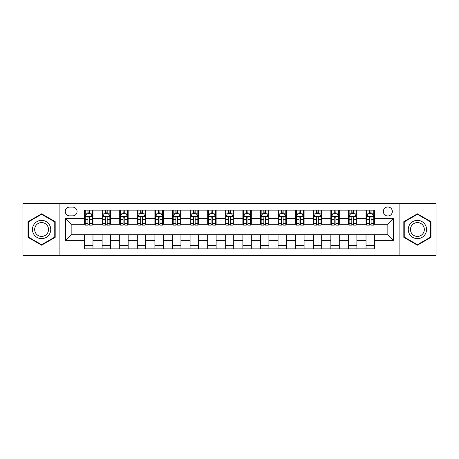 <?xml version="1.0" encoding="UTF-8"?>
<svg xmlns="http://www.w3.org/2000/svg" width="459" height="459" viewBox="0 0 459 459"><rect width="100%" height="100%" fill="white"/><g stroke="black" fill="none" stroke-linecap="round" stroke-linejoin="round"><path stroke-width="0.69" d="M387.844 206.98A4.504 4.504 0 0 0 383.34 211.484A4.504 4.504 0 0 0 387.844 215.988A4.504 4.504 0 0 0 392.347 211.484A4.504 4.504 0 0 0 387.844 206.98M399.101 255.537L436.05 255.537L436.05 203.463L399.101 203.463L399.101 255.537L59.9 255.537L59.9 203.463L22.95 203.463L22.95 255.537L59.9 255.537M69.607 215.845L72.706 215.845A4.361 4.361 0 0 0 77.066 211.484A4.361 4.361 0 0 0 72.706 207.118L69.607 207.118A4.361 4.361 0 0 0 65.247 211.484A4.361 4.361 0 0 0 69.607 215.845M399.101 203.463L59.9 203.463M84.531 240.338L65.528 240.338L65.528 218.662L84.531 218.662L84.531 224.29L71.156 224.29L71.156 234.71L84.531 234.71L84.531 248.853L374.469 248.853L374.469 234.71L387.844 234.71L387.844 224.29L374.469 224.29L374.469 218.662L393.472 218.662L393.472 240.338L374.469 240.338M374.469 218.662L374.469 210.147L84.531 210.147L84.531 218.662M366.03 210.147L366.03 224.29L366.73 224.29M369.403 224.29L371.096 224.29M373.769 224.29L374.469 224.29M366.03 224.29L356.173 224.29M348.433 210.147L348.433 224.29L349.138 224.29M351.812 224.29L353.499 224.29M348.433 224.29L338.581 224.29M330.841 210.147L330.841 224.29L331.541 224.29M334.215 224.29L335.908 224.29M330.841 224.29L320.984 224.29M313.245 210.147L313.245 224.29L313.95 224.29M316.624 224.29L318.311 224.29M313.245 224.29L303.393 224.29M295.653 210.147L295.653 224.29L296.353 224.29M299.033 224.29L300.72 224.29M295.653 224.29L285.802 224.29M278.056 210.147L278.056 224.29L278.762 224.29M281.436 224.29L283.128 224.29M278.056 224.29L268.205 224.29M260.465 210.147L260.465 224.29L261.171 224.29M263.845 224.29L265.531 224.29M260.465 224.29L250.614 224.29M242.868 210.147L242.868 224.29L243.574 224.29M246.248 224.29L247.94 224.29M242.868 224.29L233.017 224.29M225.277 210.147L225.277 224.29L225.983 224.29M228.657 224.29L230.343 224.29M225.277 224.29L215.426 224.29M207.686 210.147L207.686 224.29L208.386 224.29M211.06 224.29L212.752 224.29M207.686 224.29L197.829 224.29M190.089 210.147L190.089 224.29L190.795 224.29M193.468 224.29L195.155 224.29M190.089 224.29L180.238 224.29M172.498 210.147L172.498 224.29L173.198 224.29M175.872 224.29L177.564 224.29M172.498 224.29L162.647 224.29M154.901 210.147L154.901 224.29L155.607 224.29M158.28 224.29L159.967 224.29M154.901 224.29L145.05 224.29M137.31 210.147L137.31 224.29L138.016 224.29M140.689 224.29L142.376 224.29M137.31 224.29L127.459 224.29M119.713 210.147L119.713 224.29L120.419 224.29M123.092 224.29L124.785 224.29M119.713 224.29L109.862 224.29M102.122 210.147L102.122 224.29L102.827 224.29M105.501 224.29L107.188 224.29M102.122 224.29L92.27 224.29M84.531 224.29L85.231 224.29M87.904 224.29L89.597 224.29M84.531 234.71L92.97 234.71L92.97 248.853M374.469 234.71L92.97 234.71M92.97 210.147L92.97 224.29M84.531 213.664L85.231 213.664M87.904 213.664L89.597 213.664M92.27 213.664L92.97 213.664M84.531 245.335L92.97 245.335M102.122 234.71L102.122 248.853M110.567 210.147L110.567 224.29M102.122 213.664L102.827 213.664M105.501 213.664L107.188 213.664M109.862 213.664L110.567 213.664M110.567 234.71L110.567 248.853M102.122 245.335L110.567 245.335M119.713 234.71L119.713 248.853M128.159 234.71L128.159 248.853M119.713 245.335L128.159 245.335M128.159 210.147L128.159 224.29M119.713 213.664L120.419 213.664M123.092 213.664L124.785 213.664M127.459 213.664L128.159 213.664M137.31 234.71L137.31 248.853M145.755 234.71L145.755 248.853M137.31 245.335L145.755 245.335M145.755 210.147L145.755 224.29M137.31 213.664L138.016 213.664M140.689 213.664L142.376 213.664M145.05 213.664L145.755 213.664M154.901 234.71L154.901 248.853M163.347 234.71L163.347 248.853M154.901 245.335L163.347 245.335M163.347 210.147L163.347 224.29M154.901 213.664L155.607 213.664M158.28 213.664L159.967 213.664M162.647 213.664L163.347 213.664M172.498 234.71L172.498 248.853M180.944 234.71L180.944 248.853M172.498 245.335L180.944 245.335M180.944 210.147L180.944 224.29M172.498 213.664L173.198 213.664M175.872 213.664L177.564 213.664M180.238 213.664L180.944 213.664M190.089 234.71L190.089 248.853M198.535 234.71L198.535 248.853M190.089 245.335L198.535 245.335M198.535 210.147L198.535 224.29M190.089 213.664L190.795 213.664M193.468 213.664L195.155 213.664M197.829 213.664L198.535 213.664M207.686 234.71L207.686 248.853M216.132 234.71L216.132 248.853M207.686 245.335L216.132 245.335M216.132 210.147L216.132 224.29M207.686 213.664L208.386 213.664M211.06 213.664L212.752 213.664M215.426 213.664L216.132 213.664M225.277 234.71L225.277 248.853M233.723 234.71L233.723 248.853M225.277 245.335L233.723 245.335M233.723 210.147L233.723 224.29M225.277 213.664L225.983 213.664M228.657 213.664L230.343 213.664M233.017 213.664L233.723 213.664M242.868 234.71L242.868 248.853M251.314 234.71L251.314 248.853M242.868 245.335L251.314 245.335M251.314 210.147L251.314 224.29M242.868 213.664L243.574 213.664M246.248 213.664L247.94 213.664M250.614 213.664L251.314 213.664M260.465 234.71L260.465 248.853M268.911 234.71L268.911 248.853M260.465 245.335L268.911 245.335M268.911 210.147L268.911 224.29M260.465 213.664L261.171 213.664M263.845 213.664L265.531 213.664M268.205 213.664L268.911 213.664M278.056 234.71L278.056 248.853M286.502 234.71L286.502 248.853M278.056 245.335L286.502 245.335M286.502 210.147L286.502 224.29M278.056 213.664L278.762 213.664M281.436 213.664L283.128 213.664M285.802 213.664L286.502 213.664M295.653 234.71L295.653 248.853M304.099 234.71L304.099 248.853M295.653 245.335L304.099 245.335M304.099 210.147L304.099 224.29M295.653 213.664L296.353 213.664M299.033 213.664L300.72 213.664M303.393 213.664L304.099 213.664M313.245 234.71L313.245 248.853M321.69 234.71L321.69 248.853M313.245 245.335L321.69 245.335M321.69 210.147L321.69 224.29M313.245 213.664L313.95 213.664M316.624 213.664L318.311 213.664M320.984 213.664L321.69 213.664M330.841 234.71L330.841 248.853M339.287 234.71L339.287 248.853M330.841 245.335L339.287 245.335M339.287 210.147L339.287 224.29M330.841 213.664L331.541 213.664M334.215 213.664L335.908 213.664M338.581 213.664L339.287 213.664M348.433 234.71L348.433 248.853M356.878 234.71L356.878 248.853M348.433 245.335L356.878 245.335M356.878 210.147L356.878 224.29M348.433 213.664L349.138 213.664M351.812 213.664L353.499 213.664M356.173 213.664L356.878 213.664M366.03 234.71L366.03 248.853M366.03 245.335L374.469 245.335M366.03 213.664L366.73 213.664M369.403 213.664L371.096 213.664M373.769 213.664L374.469 213.664M71.156 224.29L65.528 218.662M71.156 234.71L65.528 240.338M393.472 218.662L387.844 224.29M393.472 240.338L387.844 234.71M41.597 245.186L55.183 237.343L55.183 221.657L41.597 213.814L28.016 221.657L28.016 237.343L41.597 245.186M430.984 221.657L417.403 213.814L403.817 221.657L403.817 237.343L417.403 245.186L430.984 237.343L430.984 221.657M89.597 211.978L87.904 211.978M92.27 223.372L89.597 223.372L89.597 225.139L92.27 225.139L92.27 216.55L90.859 213.733L86.642 213.733L85.231 216.55L85.231 225.139L87.904 225.139L87.904 223.372L85.231 223.372M85.231 216.55L85.231 210.147M92.27 216.55L92.27 210.147M87.904 213.733L87.904 210.147M89.597 210.147L89.597 213.733M89.597 223.372L89.597 217.606C89.035 216.522 88.472 216.522 87.904 217.606L87.904 223.372M107.188 211.978L105.501 211.978M109.862 223.372L107.188 223.372L107.188 225.139L109.862 225.139L109.862 216.55L108.456 213.733L104.233 213.733L102.827 216.55L102.827 225.139L105.501 225.139L105.501 223.372L102.827 223.372M102.827 216.55L102.827 210.147M109.862 216.55L109.862 210.147M105.501 213.733L105.501 210.147M107.188 210.147L107.188 213.733M107.188 223.372L107.188 217.606C106.626 216.522 106.063 216.522 105.501 217.606L105.501 223.372M124.785 211.978L123.092 211.978M127.459 223.372L124.785 223.372L124.785 225.139L127.459 225.139L127.459 216.55L126.047 213.733L121.824 213.733L120.419 216.55L120.419 225.139L123.092 225.139L123.092 223.372L120.419 223.372M120.419 216.55L120.419 210.147M127.459 216.55L127.459 210.147M123.092 213.733L123.092 210.147M124.785 210.147L124.785 213.733M124.785 223.372L124.785 217.606C124.223 216.522 123.655 216.522 123.092 217.606L123.092 223.372M142.376 211.978L140.689 211.978M145.05 223.372L142.376 223.372L142.376 225.139L145.05 225.139L145.05 216.55L143.644 213.733L139.421 213.733L138.016 216.55L138.016 225.139L140.689 225.139L140.689 223.372L138.016 223.372M138.016 216.55L138.016 210.147M145.05 216.55L145.05 210.147M140.689 213.733L140.689 210.147M142.376 210.147L142.376 213.733M142.376 223.372L142.376 217.606C141.814 216.522 141.252 216.522 140.689 217.606L140.689 223.372M159.967 211.978L158.28 211.978M162.647 223.372L159.967 223.372L159.967 225.139L162.647 225.139L162.647 216.55L161.235 213.733L157.012 213.733L155.607 216.55L155.607 225.139L158.28 225.139L158.28 223.372L155.607 223.372M155.607 216.55L155.607 210.147M162.647 216.55L162.647 210.147M158.28 213.733L158.28 210.147M159.967 210.147L159.967 213.733M159.967 223.372L159.967 217.606C159.405 216.522 158.843 216.522 158.28 217.606L158.28 223.372M49.52 224.927A9.151 9.151 0 0 0 37.024 221.577A9.151 9.151 0 0 0 33.679 234.073A9.151 9.151 0 0 0 46.175 237.423A9.151 9.151 0 0 0 49.52 224.927M47.598 226.035A6.925 6.925 0 0 0 38.137 223.499A6.925 6.925 0 0 0 35.601 232.965A6.925 6.925 0 0 0 45.062 235.501A6.925 6.925 0 0 0 47.598 226.035M41.597 244.699L28.441 237.096L28.441 221.904L41.597 214.301L54.759 221.904L54.759 237.096L41.597 244.699M417.403 238.651A9.151 9.151 0 0 0 426.549 229.5A9.151 9.151 0 0 0 417.403 220.349A9.151 9.151 0 0 0 408.252 229.5A9.151 9.151 0 0 0 417.403 238.651M417.403 236.425A6.925 6.925 0 0 0 424.328 229.5A6.925 6.925 0 0 0 417.403 222.575A6.925 6.925 0 0 0 410.472 229.5A6.925 6.925 0 0 0 417.403 236.425M404.241 221.904L417.403 214.301L430.559 221.904L430.559 237.096L417.403 244.699L404.241 237.096L404.241 221.904M177.564 211.978L175.872 211.978M180.238 223.372L177.564 223.372L177.564 225.139L180.238 225.139L180.238 216.55L178.832 213.733L174.609 213.733L173.198 216.55L173.198 225.139L175.872 225.139L175.872 223.372L173.198 223.372M173.198 216.55L173.198 210.147M180.238 216.55L180.238 210.147M175.872 213.733L175.872 210.147M177.564 210.147L177.564 213.733M177.564 223.372L177.564 217.606C177.002 216.522 176.44 216.522 175.872 217.606L175.872 223.372M195.155 211.978L193.468 211.978M197.829 223.372L195.155 223.372L195.155 225.139L197.829 225.139L197.829 216.55L196.423 213.733L192.201 213.733L190.795 216.55L190.795 225.139L193.468 225.139L193.468 223.372L190.795 223.372M190.795 216.55L190.795 210.147M197.829 216.55L197.829 210.147M193.468 213.733L193.468 210.147M195.155 210.147L195.155 213.733M195.155 223.372L195.155 217.606C194.593 216.522 194.031 216.522 193.468 217.606L193.468 223.372M212.752 211.978L211.06 211.978M215.426 223.372L212.752 223.372L212.752 225.139L215.426 225.139L215.426 216.55L214.02 213.733L209.797 213.733L208.386 216.55L208.386 225.139L211.06 225.139L211.06 223.372L208.386 223.372M208.386 216.55L208.386 210.147M215.426 216.55L215.426 210.147M211.06 213.733L211.06 210.147M212.752 210.147L212.752 213.733M212.752 223.372L212.752 217.606C212.19 216.522 211.628 216.522 211.06 217.606L211.06 223.372M230.343 211.978L228.657 211.978M233.017 223.372L230.343 223.372L230.343 225.139L233.017 225.139L233.017 216.55L231.611 213.733L227.389 213.733L225.983 216.55L225.983 225.139L228.657 225.139L228.657 223.372L225.983 223.372M225.983 216.55L225.983 210.147M233.017 216.55L233.017 210.147M228.657 213.733L228.657 210.147M230.343 210.147L230.343 213.733M230.343 223.372L230.343 217.606C229.781 216.522 229.219 216.522 228.657 217.606L228.657 223.372M247.94 211.978L246.248 211.978M250.614 223.372L247.94 223.372L247.94 225.139L250.614 225.139L250.614 216.55L249.203 213.733L244.98 213.733L243.574 216.55L243.574 225.139L246.248 225.139L246.248 223.372L243.574 223.372M243.574 216.55L243.574 210.147M250.614 216.55L250.614 210.147M246.248 213.733L246.248 210.147M247.94 210.147L247.94 213.733M247.94 223.372L247.94 217.606C247.378 216.522 246.816 216.522 246.248 217.606L246.248 223.372M265.531 211.978L263.845 211.978M268.205 223.372L265.531 223.372L265.531 225.139L268.205 225.139L268.205 216.55L266.799 213.733L262.577 213.733L261.171 216.55L261.171 225.139L263.845 225.139L263.845 223.372L261.171 223.372M261.171 216.55L261.171 210.147M268.205 216.55L268.205 210.147M263.845 213.733L263.845 210.147M265.531 210.147L265.531 213.733M265.531 223.372L265.531 217.606C264.969 216.522 264.407 216.522 263.845 217.606L263.845 223.372M283.128 211.978L281.436 211.978M285.802 223.372L283.128 223.372L283.128 225.139L285.802 225.139L285.802 216.55L284.391 213.733L280.168 213.733L278.762 216.55L278.762 225.139L281.436 225.139L281.436 223.372L278.762 223.372M278.762 216.55L278.762 210.147M285.802 216.55L285.802 210.147M281.436 213.733L281.436 210.147M283.128 210.147L283.128 213.733M283.128 223.372L283.128 217.606C282.566 216.522 281.998 216.522 281.436 217.606L281.436 223.372M300.72 211.978L299.033 211.978M303.393 223.372L300.72 223.372L300.72 225.139L303.393 225.139L303.393 216.55L301.988 213.733L297.765 213.733L296.353 216.55L296.353 225.139L299.033 225.139L299.033 223.372L296.353 223.372M296.353 216.55L296.353 210.147M303.393 216.55L303.393 210.147M299.033 213.733L299.033 210.147M300.72 210.147L300.72 213.733M300.72 223.372L300.72 217.606C300.157 216.522 299.595 216.522 299.033 217.606L299.033 223.372M318.311 211.978L316.624 211.978M320.984 223.372L318.311 223.372L318.311 225.139L320.984 225.139L320.984 216.55L319.579 213.733L315.356 213.733L313.95 216.55L313.95 225.139L316.624 225.139L316.624 223.372L313.95 223.372M313.95 216.55L313.95 210.147M320.984 216.55L320.984 210.147M316.624 213.733L316.624 210.147M318.311 210.147L318.311 213.733M318.311 223.372L318.311 217.606C317.748 216.522 317.186 216.522 316.624 217.606L316.624 223.372M335.908 211.978L334.215 211.978M338.581 223.372L335.908 223.372L335.908 225.139L338.581 225.139L338.581 216.55L337.176 213.733L332.953 213.733L331.541 216.55L331.541 225.139L334.215 225.139L334.215 223.372L331.541 223.372M331.541 216.55L331.541 210.147M338.581 216.55L338.581 210.147M334.215 213.733L334.215 210.147M335.908 210.147L335.908 213.733M335.908 223.372L335.908 217.606C335.345 216.522 334.783 216.522 334.215 217.606L334.215 223.372M353.499 211.978L351.812 211.978M356.173 223.372L353.499 223.372L353.499 225.139L356.173 225.139L356.173 216.55L354.767 213.733L350.544 213.733L349.138 216.55L349.138 225.139L351.812 225.139L351.812 223.372L349.138 223.372M349.138 216.55L349.138 210.147M356.173 216.55L356.173 210.147M351.812 213.733L351.812 210.147M353.499 210.147L353.499 213.733M353.499 223.372L353.499 217.606C352.937 216.522 352.374 216.522 351.812 217.606L351.812 223.372M371.096 211.978L369.403 211.978M373.769 223.372L371.096 223.372L371.096 225.139L373.769 225.139L373.769 216.55L372.358 213.733L368.141 213.733L366.73 216.55L366.73 225.139L369.403 225.139L369.403 223.372L366.73 223.372M366.73 216.55L366.73 210.147M373.769 216.55L373.769 210.147M369.403 213.733L369.403 210.147M371.096 210.147L371.096 213.733M371.096 223.372L371.096 217.606C370.533 216.522 369.971 216.522 369.403 217.606L369.403 223.372M102.122 240.338L92.97 240.338M102.122 218.662L92.97 218.662M119.713 218.662L110.567 218.662M119.713 240.338L110.567 240.338M137.31 218.662L128.159 218.662M137.31 240.338L128.159 240.338M154.901 218.662L145.755 218.662M154.901 240.338L145.755 240.338M172.498 218.662L163.347 218.662M172.498 240.338L163.347 240.338M190.089 218.662L180.944 218.662M190.089 240.338L180.944 240.338M207.686 218.662L198.535 218.662M207.686 240.338L198.535 240.338M225.277 218.662L216.132 218.662M225.277 240.338L216.132 240.338M242.868 218.662L233.723 218.662M242.868 240.338L233.723 240.338M260.465 218.662L251.314 218.662M260.465 240.338L251.314 240.338M278.056 218.662L268.911 218.662M278.056 240.338L268.911 240.338M295.653 218.662L286.502 218.662M295.653 240.338L286.502 240.338M313.245 218.662L304.099 218.662M313.245 240.338L304.099 240.338M330.841 218.662L321.69 218.662M330.841 240.338L321.69 240.338M348.433 218.662L339.287 218.662M348.433 240.338L339.287 240.338M366.03 218.662L356.878 218.662M366.03 240.338L356.878 240.338M92.236 216.482L85.265 216.482M85.231 213.905L86.556 213.905M90.945 213.905L92.27 213.905M87.904 219.597L85.231 219.597M92.27 219.597L89.597 219.597M89.597 212.873L87.904 212.873M109.827 216.482L102.862 216.482M102.827 213.905L104.147 213.905M108.542 213.905L109.862 213.905M105.501 219.597L102.827 219.597M109.862 219.597L107.188 219.597M107.188 212.873L105.501 212.873M127.424 216.482L120.453 216.482M120.419 213.905L121.744 213.905M126.133 213.905L127.459 213.905M123.092 219.597L120.419 219.597M127.459 219.597L124.785 219.597M124.785 212.873L123.092 212.873M145.015 216.482L138.05 216.482M138.016 213.905L139.335 213.905M143.724 213.905L145.05 213.905M140.689 219.597L138.016 219.597M145.05 219.597L142.376 219.597M142.376 212.873L140.689 212.873M162.606 216.482L155.641 216.482M155.607 213.905L156.932 213.905M161.321 213.905L162.647 213.905M158.28 219.597L155.607 219.597M162.647 219.597L159.967 219.597M159.967 212.873L158.28 212.873M180.203 216.482L173.238 216.482M173.198 213.905L174.523 213.905M178.912 213.905L180.238 213.905M175.872 219.597L173.198 219.597M180.238 219.597L177.564 219.597M177.564 212.873L175.872 212.873M197.795 216.482L190.829 216.482M190.795 213.905L192.114 213.905M196.509 213.905L197.829 213.905M193.468 219.597L190.795 219.597M197.829 219.597L195.155 219.597M195.155 212.873L193.468 212.873M215.391 216.482L208.42 216.482M208.386 213.905L209.711 213.905M214.101 213.905L215.426 213.905M211.06 219.597L208.386 219.597M215.426 219.597L212.752 219.597M212.752 212.873L211.06 212.873M232.983 216.482L226.017 216.482M225.983 213.905L227.303 213.905M231.697 213.905L233.017 213.905M228.657 219.597L225.983 219.597M233.017 219.597L230.343 219.597M230.343 212.873L228.657 212.873M250.58 216.482L243.609 216.482M243.574 213.905L244.899 213.905M249.289 213.905L250.614 213.905M246.248 219.597L243.574 219.597M250.614 219.597L247.94 219.597M247.94 212.873L246.248 212.873M268.171 216.482L261.205 216.482M261.171 213.905L262.491 213.905M266.886 213.905L268.205 213.905M263.845 219.597L261.171 219.597M268.205 219.597L265.531 219.597M265.531 212.873L263.845 212.873M285.762 216.482L278.797 216.482M278.762 213.905L280.088 213.905M284.477 213.905L285.802 213.905M281.436 219.597L278.762 219.597M285.802 219.597L283.128 219.597M283.128 212.873L281.436 212.873M303.359 216.482L296.394 216.482M296.353 213.905L297.679 213.905M302.068 213.905L303.393 213.905M299.033 219.597L296.353 219.597M303.393 219.597L300.72 219.597M300.72 212.873L299.033 212.873M320.95 216.482L313.985 216.482M313.95 213.905L315.276 213.905M319.665 213.905L320.984 213.905M316.624 219.597L313.95 219.597M320.984 219.597L318.311 219.597M318.311 212.873L316.624 212.873M338.547 216.482L331.576 216.482M331.541 213.905L332.867 213.905M337.256 213.905L338.581 213.905M334.215 219.597L331.541 219.597M338.581 219.597L335.908 219.597M335.908 212.873L334.215 212.873M356.138 216.482L349.173 216.482M349.138 213.905L350.458 213.905M354.853 213.905L356.173 213.905M351.812 219.597L349.138 219.597M356.173 219.597L353.499 219.597M353.499 212.873L351.812 212.873M373.735 216.482L366.764 216.482M366.73 213.905L368.055 213.905M372.444 213.905L373.769 213.905M369.403 219.597L366.73 219.597M373.769 219.597L371.096 219.597M371.096 212.873L369.403 212.873"/></g></svg>
